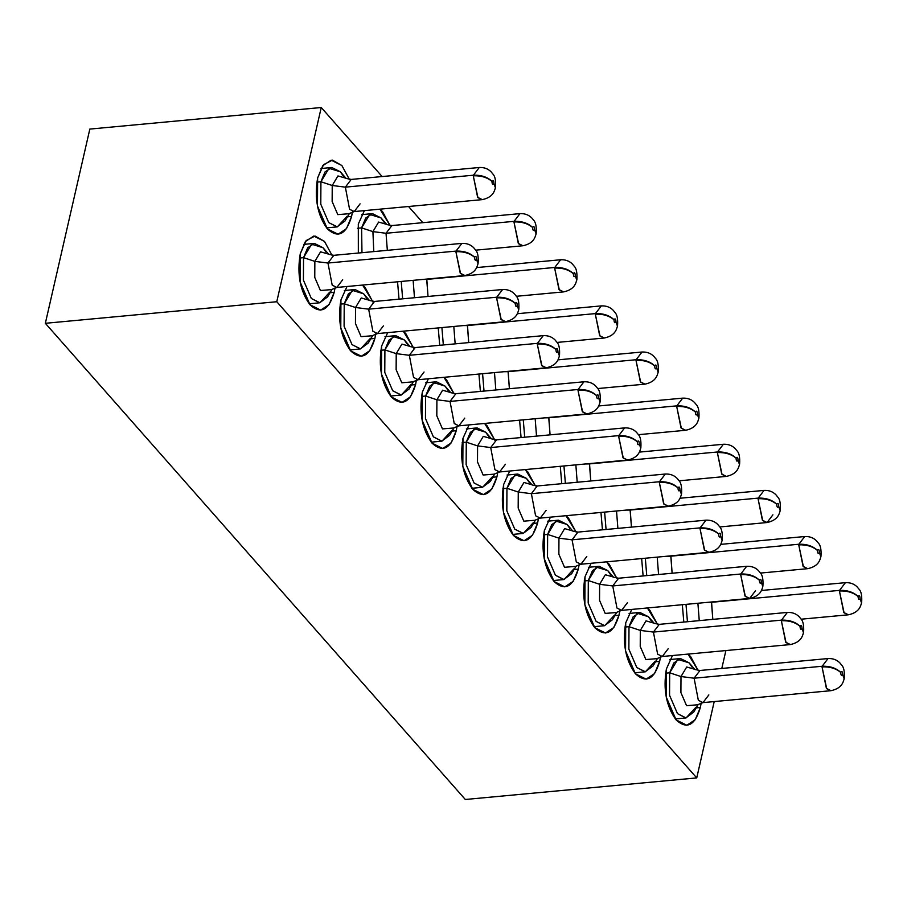 <?xml version="1.0" encoding="UTF-8"?>
<svg xmlns="http://www.w3.org/2000/svg" width="907" height="907" viewBox="0 0 907 907"><rect width="100%" height="100%" fill="white"/><g stroke="black" fill="none" stroke-linecap="round" stroke-linejoin="round"><path stroke-width="1.36" d="M321.248 107.514L89.827 129.089L45.35 323.3L276.771 301.725L321.248 107.514L276.771 301.725L696.735 777.911L714.217 701.576L696.735 777.911L276.771 301.725L45.35 323.3L465.314 799.486L696.735 777.911L465.314 799.486L45.35 323.3L89.827 129.089L321.248 107.514L382.13 176.548L321.248 107.514M721.802 668.448L725.895 650.557L721.802 668.448M422.821 222.68L408.547 206.501L422.821 222.68M700.351 707.494C694.932 725.589 686.86 729.727 676.123 719.909C666.237 706.338 662.994 689.365 666.396 668.992L672.461 655.546L666.396 668.992L666.237 697.018L676.123 719.909L686.826 725.26L695.216 719.761L700.351 707.494L696.213 707.879L700.351 707.494L701.179 702.97L700.351 707.494M688.062 654.094L698.152 670.477L690.624 656.566L688.062 654.094M659.672 661.362C654.253 679.456 646.181 683.595 635.433 673.788C625.558 660.217 622.315 643.244 625.717 622.86L631.771 609.413L625.717 622.86L625.558 650.897L635.433 673.788L646.135 679.139L654.525 673.64L659.672 661.362L655.523 661.747L659.672 661.362L660.5 656.838L659.672 661.362M647.371 607.962L657.473 624.345L649.945 610.445L647.371 607.962M618.982 615.229C613.574 633.324 605.491 637.474 594.754 627.655C584.868 614.084 581.625 597.112 585.026 576.727L591.092 563.281L585.026 576.727L584.868 604.765L594.754 627.655L605.457 633.007L613.846 627.508L618.982 615.229L614.844 615.615L618.982 615.229L619.821 610.706L618.982 615.229M606.692 561.83L616.794 578.224L609.255 564.313L606.692 561.83M578.303 569.108C572.895 587.203 564.812 591.341 554.075 581.523C544.189 567.952 540.946 550.98 544.347 530.606L550.413 517.16L544.347 530.606L544.189 558.633L554.075 581.523L564.778 586.874L573.167 581.376L578.303 569.108L574.165 569.494L578.303 569.108L579.131 564.573L578.303 569.108M566.013 515.698L576.104 532.092L568.576 518.18L566.013 515.698M537.624 522.976C532.205 541.071 524.133 545.209 513.385 535.391C503.51 521.82 500.267 504.848 503.668 484.474L509.723 471.028L503.668 484.474L503.51 512.512L513.385 535.391L524.087 540.753L532.477 535.243L537.624 522.976L533.475 523.362L537.624 522.976L538.452 518.453L537.624 522.976M525.323 469.577L535.425 485.959L527.897 472.048L525.323 469.577M683.81 622.077L682.325 604.697L683.81 622.077M643.12 575.945L641.646 558.576L643.12 575.945M602.441 529.813L600.967 512.444L602.441 529.813M561.762 483.68L560.288 466.311L561.762 483.68M521.072 437.559L519.598 420.179L521.072 437.559M496.934 476.844C491.526 494.939 483.442 499.077 472.706 489.27C462.819 475.699 459.577 458.727 462.978 438.342L469.044 424.895L462.978 438.342L462.819 466.379L472.706 489.27L483.408 494.621L491.798 489.122L496.934 476.844L492.796 477.229L496.934 476.844L497.773 472.32L496.934 476.844M494.927 440.371L487.218 425.927L484.644 423.444L494.746 439.827M456.255 430.712C450.847 448.806 442.763 452.956 432.027 443.138C422.14 429.567 418.898 412.594 422.299 392.209L428.365 378.763L422.299 392.209L422.14 420.247L432.027 443.138L442.729 448.489L451.119 442.99L456.255 430.712L452.117 431.097L456.255 430.712L457.094 426.188M443.965 377.312L454.056 393.706L446.527 379.795L443.965 377.312M415.576 384.591C410.157 402.685 402.084 406.824 391.336 397.005C381.462 383.434 378.219 366.462 381.62 346.089L387.674 332.642L381.62 346.089L381.462 374.115L391.336 397.005L402.05 402.357L410.429 396.858L415.576 384.591L411.427 384.976L415.576 384.591L416.404 380.056M413.558 348.107L405.848 333.663L403.275 331.18L413.377 347.574M374.886 338.458C369.478 356.553 361.405 360.691 350.658 350.873C340.771 337.302 337.529 320.33 340.93 299.956L346.996 286.51L340.93 299.956L340.783 327.994L350.658 350.873L361.36 356.236L369.75 350.726L374.886 338.458L370.748 338.844L374.886 338.458L375.725 333.935L374.886 338.458M372.879 301.974L365.17 287.53L362.596 285.059L372.698 301.441M334.207 292.326C328.799 310.421 320.715 314.559 309.979 304.752C300.092 291.181 296.85 274.209 300.251 253.824L306.158 240.559L315.035 236.024L324.502 241.421L332.019 255.309L324.479 241.409L313.777 236.058L305.387 241.557L300.251 253.824L300.092 281.862L309.979 304.752L320.681 310.103L329.071 304.605L334.207 292.326L330.069 292.712L334.207 292.326L335.046 287.802L334.207 292.326M480.393 391.427L478.919 374.058L480.393 391.427M439.714 345.295L438.24 327.926L439.714 345.295M399.023 299.163L397.549 281.794L399.023 299.163M358.344 253.042L358.31 224.063L364.376 210.617L358.31 224.063L358.344 253.042M379.976 209.166L390.078 225.548L382.55 211.648L379.976 209.166M351.587 216.433C346.179 234.539 338.096 238.677 327.359 228.859C317.473 215.288 314.23 198.316 317.631 177.931L323.538 164.677L332.416 160.131L341.882 165.539L349.399 179.427L341.86 165.516L331.157 160.165L322.767 165.664L317.631 177.931L317.473 205.968L327.359 228.859L338.062 234.21L346.451 228.711L351.587 216.433L347.449 216.818L351.587 216.433L352.426 211.909L351.587 216.433M695.873 707.335L686.066 717.936L677.484 713.65L669.559 695.295L669.683 672.813L665.602 673.187L669.683 672.813L673.799 662.972L680.522 658.561L689.116 662.847L692.132 667.167M655.194 661.203L645.376 671.804L636.793 667.518L628.868 649.163L628.993 626.68L624.923 627.066L628.993 626.68L633.12 616.839L639.843 612.429L648.426 616.726L651.453 621.034M614.515 615.082L604.697 625.683L596.114 621.386L588.189 603.03L588.314 580.548L584.244 580.933L588.314 580.548L592.441 570.707L599.164 566.297L607.747 570.594L610.762 574.902M573.825 568.95L564.018 579.55L555.435 575.253L547.511 556.898L547.635 534.427L543.554 534.801L547.635 534.427L551.751 524.586L558.485 520.176L567.068 524.461L570.084 528.77M533.146 522.817L523.328 533.418L514.745 529.132L506.82 510.777L506.945 488.295L502.875 488.669L506.945 488.295L511.072 478.454L517.795 474.044L526.377 478.329L529.405 482.649M687.438 621.737L685.998 604.357L687.438 621.737M646.748 575.605L645.319 558.236L646.748 575.605M606.069 529.473L604.629 512.104L606.069 529.473M565.39 483.352L563.95 465.971L565.39 483.352M524.7 437.219L523.271 419.839L524.7 437.219M492.467 476.685L482.649 487.286L474.066 483L466.141 464.645L466.266 442.163L462.196 442.548L466.266 442.163L470.393 432.322L477.116 427.911L485.698 432.208L488.714 436.516M451.777 430.564L441.97 441.165L433.387 436.868L425.462 418.512L425.587 396.03L421.517 396.416L425.587 396.03L429.703 386.189L436.437 381.779L445.02 386.076L448.035 390.384M411.098 384.432L401.279 395.033L392.697 390.736L384.772 372.38L384.908 349.909L380.827 350.283L384.908 349.909L389.024 340.068L395.747 335.658L404.329 339.944L407.356 344.263M370.419 338.3L360.601 348.9L352.018 344.615L344.093 326.259L344.218 303.777L340.148 304.151L344.218 303.777L348.345 293.936L355.068 289.526L363.65 293.823L366.677 298.131M329.729 292.167L319.922 302.768L311.339 298.482L303.414 280.127L303.539 257.645L299.469 258.03L303.539 257.645L307.654 247.804L314.389 243.393L322.971 247.69L325.987 251.999M484.021 391.087L482.581 373.718L484.021 391.087M443.342 344.955L441.902 327.586L443.342 344.955M402.651 298.834L401.223 281.453L402.651 298.834M514.088 221.342C521.842 221.07 528.033 223.111 532.67 227.464C533.815 225.877 534.461 226.58 534.608 229.573L536.184 233.462C536.627 226.773 535.765 222.351 533.611 220.186L531.763 217.952C528.724 214.857 524.79 213.417 519.96 213.621L514.088 221.342L519.96 213.621L391.903 225.56L386.031 233.269L514.088 221.342L386.031 233.269L372.924 231.614L386.031 233.269L387.346 250.332L386.031 233.269L391.903 225.56L386.824 224.562L381.031 217.929L369.705 214.449L361.598 227.884L372.924 231.614L373.786 251.602L372.913 231.614L361.598 227.884L361.972 252.702L361.598 227.884L357.528 228.269L361.598 227.884L365.725 218.043L372.448 213.633L381.031 217.929L384.058 222.238M347.12 216.285L337.302 226.886L328.719 222.589L320.795 204.234L320.919 181.763L316.849 182.137L320.919 181.751L325.035 171.911L331.769 167.5L340.352 171.797L343.368 176.105M698.039 704.762L686.565 705.68L680.908 692.585L680.998 676.543L669.683 672.813L669.559 695.295L677.484 713.65L685.839 717.959L693.753 712.04L698.175 704.535L702.97 702.619L698.333 700.295L694.104 678.198L680.998 676.543L686.701 666.996L694.739 669.298L686.701 666.996L680.998 676.543L680.908 692.585L686.565 705.68L698.039 704.762M822.161 666.26C829.916 665.987 836.107 668.04 840.755 672.393C841.889 670.806 842.535 671.497 842.694 674.491L844.27 678.391C844.7 671.702 843.839 667.28 841.685 665.114L839.837 662.87C836.798 659.774 832.864 658.335 828.034 658.55L822.161 666.26L694.104 678.198L822.161 666.26L828.034 658.55L699.977 670.488L694.909 669.491L689.116 662.847L677.778 659.378L669.683 672.813L680.998 676.543L694.104 678.198L699.977 670.488L694.104 678.198L698.333 700.295L702.97 702.619L831.027 690.681L826.39 688.356L822.037 666.872L826.708 688.708L831.027 690.681C842.172 688.277 843.159 681.894 844.168 678.844L842.671 674.57C841.537 676.168 840.891 675.466 840.732 672.472C836.027 668.436 829.792 666.566 822.037 666.872M657.36 658.629L645.875 659.548L640.229 646.453L640.319 630.41L628.993 626.68L628.868 649.163L636.793 667.518L645.149 671.826L653.074 665.919L657.496 658.403L662.291 656.487L657.643 654.174L653.425 632.066L640.319 630.41L646.022 620.864L654.049 623.166L646.022 620.864L640.319 630.41L640.229 646.453L645.875 659.548L657.36 658.629M781.483 620.139C789.237 619.866 795.428 621.907 800.065 626.261C801.21 624.674 801.856 625.377 802.003 628.358L803.591 632.258C804.021 625.569 803.16 621.148 801.006 618.982L799.158 616.749C796.119 613.654 792.185 612.214 787.355 612.418L781.483 620.139L653.425 632.066L781.483 620.139L787.355 612.418L659.298 624.356L654.23 623.358L648.426 616.726L637.099 613.245L628.993 626.68L640.319 630.41L653.425 632.066L659.298 624.356L653.425 632.066L657.643 654.174L662.291 656.487L790.348 644.56L785.7 642.235L781.358 620.739L786.029 642.587L790.348 644.56C801.493 642.145 802.468 635.762 803.489 632.712L801.992 628.438C800.847 630.036 800.201 629.333 800.053 626.34C795.348 622.304 789.113 620.433 781.358 620.739M616.681 612.497L605.196 613.415L599.538 600.321L599.629 584.289L588.314 580.548L588.189 603.03L596.114 621.386L604.47 625.694L612.395 619.787L616.805 612.282L621.612 610.366L616.964 608.041L612.747 585.945L599.629 584.289L605.343 574.732L613.37 577.045L605.343 574.732L599.629 584.289L599.538 600.321L605.196 613.415L616.681 612.497M740.804 574.006C748.547 573.734 754.749 575.775 759.386 580.129C760.531 578.541 761.177 579.244 761.324 582.237L762.9 586.126C763.343 579.437 762.481 575.015 760.315 572.861L758.479 570.616C755.44 567.521 751.506 566.081 746.665 566.297L740.804 574.006L612.747 585.945L740.804 574.006L746.665 566.297L618.619 578.224L613.54 577.237L607.747 570.594L596.421 567.113L588.314 580.548L599.629 584.289L612.747 585.945L618.619 578.224L612.747 585.945L616.964 608.041L621.612 610.366L749.67 598.427L745.021 596.103L740.668 574.607L745.339 596.455L749.67 598.427C760.814 596.024 761.789 589.629 762.81 586.58L761.313 582.317C760.168 583.904 759.522 583.201 759.374 580.208C754.658 576.172 748.434 574.312 740.668 574.607M575.99 566.365L564.517 567.283L558.859 554.188L558.95 538.157L547.635 534.427L547.511 556.898L555.435 575.253L563.791 579.562L571.705 573.655L576.126 566.149L580.922 564.233L576.285 561.909L572.056 539.812L558.95 538.157L564.653 528.611L572.691 530.912L564.653 528.611L558.95 538.157L558.859 554.188L564.517 567.283L575.99 566.365M700.113 527.874C707.868 527.602 714.07 529.643 718.707 534.008C719.841 532.409 720.487 533.112 720.646 536.105L722.221 539.994C722.652 533.316 721.802 528.883 719.636 526.729L717.788 524.484C714.75 521.389 710.816 519.949 705.986 520.164L700.113 527.874L572.056 539.812L700.113 527.874L705.986 520.164L577.929 532.103L572.861 531.105L567.068 524.461L555.73 520.992L547.635 534.427L558.95 538.157L572.056 539.812L577.929 532.103L572.056 539.812L576.285 561.909L580.922 564.233L708.979 552.295L704.342 549.971L699.989 528.475L704.66 550.322L708.979 552.295C720.124 549.891 721.11 543.497 722.119 540.447L720.623 536.184C719.489 537.772 718.843 537.08 718.684 534.087C713.979 530.051 707.743 528.18 699.989 528.475M535.311 520.244L523.827 521.162L518.18 508.067L518.271 492.025L506.945 488.295L506.82 510.777L514.745 529.132L523.101 533.441L531.026 527.523L535.447 520.017L540.243 518.101L535.595 515.777L531.377 493.68L518.271 492.025L523.974 482.479L532.012 484.78L523.974 482.479L518.271 492.025L518.18 508.067L523.827 521.162L535.311 520.244M659.434 481.742C667.189 481.481 673.379 483.522 678.017 487.875C679.162 486.288 679.808 486.98 679.955 489.973L681.542 493.873C681.973 487.184 681.112 482.762 678.958 480.597L677.11 478.352C674.071 475.268 670.137 473.817 665.307 474.032L659.434 481.742L531.377 493.68L659.434 481.742L665.307 474.032L537.25 485.971L532.182 484.973L526.377 478.329L515.051 474.86L506.945 488.295L518.271 492.025L531.377 493.68L537.25 485.971L531.377 493.68L535.595 515.777L540.243 518.101L668.3 506.163L663.652 503.839L659.31 482.354L663.981 504.19L668.3 506.163C679.445 503.759 680.42 497.376 681.44 494.326L679.944 490.052C678.799 491.651 678.153 490.948 678.005 487.955C673.3 483.919 667.064 482.048 659.31 482.354M699.252 620.637L697.902 603.246L699.252 620.637M658.573 574.505L657.224 557.125L658.573 574.505M617.882 528.373L616.533 510.992L617.882 528.373M577.203 482.241L575.854 464.86L577.203 482.241M536.525 436.12L535.175 418.728L536.525 436.12M494.632 474.112L483.148 475.03L477.501 461.935L477.581 445.893L466.266 442.163L466.141 464.645L474.066 483L482.422 487.308L490.347 481.402L494.757 473.885L499.564 471.969L494.916 469.656L490.698 447.548L477.581 445.893L483.295 436.346L491.322 438.648L483.295 436.346L477.581 445.893L477.49 461.935L483.148 475.03L494.632 474.112M618.755 435.621C626.499 435.349 632.701 437.389 637.338 441.743C638.483 440.156 639.129 440.859 639.276 443.84L640.852 447.741C641.294 441.051 640.433 436.63 638.267 434.464L636.431 432.231C633.392 429.136 629.458 427.696 624.617 427.9L618.755 435.621L490.698 447.548L618.755 435.621L624.617 427.9L496.571 439.838L491.492 438.841L485.698 432.208L474.372 428.728L466.266 442.163L477.581 445.893L490.698 447.548L496.571 439.838L490.698 447.548L494.916 469.656L499.564 471.969L627.621 460.042L622.973 457.718L618.619 436.222L623.29 458.069L627.621 460.042C638.766 457.627 639.741 451.244 640.761 448.194L639.265 443.92C638.12 445.518 637.474 444.815 637.326 441.822C632.61 437.786 626.386 435.916 618.619 436.222M453.942 427.979L442.469 428.898L436.811 415.803L436.902 399.772L425.587 396.03L425.462 418.512L433.387 436.868L441.743 441.176L449.657 435.269L454.078 427.764L458.874 425.848L454.237 423.524L450.019 401.427L436.902 399.772L442.605 390.214L450.643 392.527L442.605 390.214L436.902 399.772L436.811 415.803L442.469 428.898L453.942 427.979M578.065 389.488C585.82 389.216 592.022 391.257 596.659 395.611C597.804 394.023 598.45 394.726 598.597 397.72L600.173 401.608C600.615 394.919 599.754 390.498 597.588 388.343L595.74 386.099C592.702 383.003 588.768 381.564 583.938 381.779L578.065 389.488L450.019 401.427L578.065 389.488L583.938 381.779L455.881 393.706L450.813 392.72L445.02 386.076L433.682 382.595L425.587 396.03L436.902 399.772L450.019 401.427L455.881 393.706L450.019 401.427L454.237 423.524L458.874 425.848L586.931 413.909L582.294 411.585L577.94 390.089L582.611 411.937L586.931 413.909C598.076 411.506 599.062 405.112 600.071 402.062L598.575 397.799C597.441 399.386 596.795 398.683 596.636 395.69C591.931 391.654 585.695 389.795 577.94 390.089M413.263 381.847L401.778 382.765L396.132 369.671L396.223 353.639L384.908 349.909L384.772 372.38L392.697 390.736L401.064 395.044L408.978 389.137L413.399 381.632L418.195 379.716L413.547 377.391L409.329 355.295L396.223 353.639L401.926 344.093L409.964 346.395L401.926 344.093L396.223 353.639L396.132 369.671L401.778 382.765L413.263 381.847M537.386 343.356C545.141 343.084 551.331 345.125 555.98 349.49C557.113 347.891 557.76 348.594 557.918 351.587L559.494 355.476C559.925 348.798 559.063 344.365 556.909 342.211L555.061 339.966C552.023 336.871 548.089 335.431 543.259 335.647L537.386 343.356L409.329 355.295L537.386 343.356L543.259 335.647L415.202 347.585L410.134 346.587L404.329 339.944L393.003 336.474L384.908 349.909L396.223 353.639L409.329 355.295L415.202 347.585L409.329 355.295L413.547 377.391L418.195 379.716L546.252 367.777L541.604 365.453L537.261 343.957L541.933 365.804L546.252 367.777C557.397 365.374 558.383 358.979 559.392 355.929L557.896 351.667C556.751 353.254 556.104 352.562 555.957 349.569C551.252 345.533 545.016 343.662 537.261 343.957M372.584 335.726L361.099 336.644L355.453 323.55L355.533 307.507L344.218 303.777L344.093 326.259L352.018 344.615L360.374 348.923L368.299 343.005L372.72 335.499L377.516 333.583L372.868 331.259L368.65 309.162L355.533 307.507L361.247 297.961L369.274 300.262L361.247 297.961L355.533 307.507L355.453 323.55L361.099 336.644L372.584 335.726M496.707 297.224C504.451 296.963 510.652 299.004 515.289 303.357C516.434 301.77 517.081 302.462 517.228 305.455L518.804 309.355C519.246 302.666 518.385 298.244 516.23 296.079L514.382 293.834C511.344 290.75 507.41 289.299 502.58 289.514L496.707 297.224L368.65 309.162L496.707 297.224L502.58 289.514L374.523 301.453L369.444 300.455L363.65 293.823L352.324 290.342L344.218 303.777L355.533 307.507L368.65 309.162L374.523 301.453L368.65 309.162L372.868 331.259L377.516 333.583L505.573 321.645L500.925 319.321L496.571 297.836L501.242 319.672L505.573 321.645C516.718 319.241 517.693 312.858 518.713 309.809L517.217 305.534C516.072 307.133 515.425 306.43 515.278 303.437C510.562 299.401 504.337 297.53 496.571 297.836M331.894 289.594L320.42 290.512L314.763 277.417L314.854 261.375L303.539 257.645L303.414 280.127L311.339 298.482L319.695 302.791L327.608 296.884L332.03 289.367L336.837 287.451L332.189 285.138L327.971 263.03L314.854 261.375L320.556 251.829L328.595 254.13L320.556 251.829L314.854 261.375L314.763 277.417L320.42 290.512L331.894 289.594M456.017 251.103C463.772 250.831 469.973 252.872 474.61 257.225C475.756 255.638 476.402 256.341 476.549 259.323L478.125 263.223C478.567 256.534 477.706 252.112 475.54 249.947L473.692 247.713C470.665 244.618 466.72 243.178 461.89 243.382L456.017 251.103L327.971 263.03L456.017 251.103L461.89 243.382L333.833 255.32L328.765 254.323L322.971 247.69L311.634 244.21L303.539 257.645L314.854 261.375L327.971 263.03L333.833 255.32L327.971 263.03L332.189 285.138L336.837 287.451L464.883 275.524L460.246 273.2L455.892 251.704L460.563 273.551L464.883 275.524C476.028 273.109 477.014 266.726 478.023 263.676L476.526 259.402C475.393 261.001 474.746 260.298 474.588 257.305C469.883 253.268 463.647 251.398 455.892 251.704M495.834 389.987L494.485 372.607L495.834 389.987M455.155 343.855L453.806 326.475L455.155 343.855M414.476 297.723L413.127 280.342L414.476 297.723M372.924 231.614L378.627 222.068L386.654 224.369L378.627 222.068L372.924 231.614M349.286 213.701L337.801 214.619L332.143 201.524L332.234 185.493L320.919 181.751L320.795 204.234L328.719 222.589L337.075 226.897L345 220.991L349.41 213.485L354.218 211.569L349.569 209.245L345.352 187.148L332.234 185.493L337.948 175.935L345.975 178.248L337.948 175.935L332.234 185.493L332.143 201.524L337.801 214.619L349.286 213.701M473.409 175.21C481.152 174.938 487.354 176.978 491.991 181.332C493.136 179.745 493.782 180.448 493.93 183.441L495.505 187.33C495.948 180.64 495.086 176.219 492.92 174.065L491.084 171.82C488.045 168.725 484.111 167.285 479.27 167.5L473.409 175.21L345.352 187.148L473.409 175.21L479.27 167.5L351.213 179.427L346.145 178.441L340.352 171.797L329.014 168.317L320.919 181.751L332.234 185.493L345.352 187.148L351.213 179.427L345.352 187.148L349.569 209.245L354.218 211.569L482.263 199.631L477.626 197.307L473.273 175.811L477.944 197.658L482.263 199.631C493.419 197.227 494.394 190.833 495.415 187.783L493.907 183.52C492.773 185.107 492.127 184.404 491.968 181.411C487.263 177.375 481.027 175.516 473.273 175.811M708.843 694.909L702.97 702.619M668.164 648.777L662.291 656.487M627.474 602.645L621.612 610.366M586.795 556.524L580.922 564.233M546.116 510.392L540.243 518.101M712.8 619.368L711.485 602.305L707.347 602.373L711.564 601.976L712.8 619.368M672.121 573.235L670.806 556.184L666.656 556.24L670.885 555.844L672.121 573.235M631.442 527.114L630.127 510.051L625.977 510.108L630.206 509.723L631.442 527.114M590.763 480.982L589.448 463.919L585.298 463.987L589.527 463.59L590.763 480.982M550.073 434.85L548.758 417.787L544.608 417.855L548.837 417.458L550.073 434.85M505.437 464.259L499.564 471.969M464.747 418.127L458.874 425.848M424.068 372.006L418.195 379.716M383.389 325.874L377.516 333.583M342.699 279.741L336.837 287.451M509.394 388.718L508.079 371.666L503.929 371.723L508.158 371.326L509.394 388.718M468.715 342.597L467.4 325.534L463.25 325.59L467.479 325.205L468.715 342.597M428.025 296.464L426.709 279.401L422.571 279.469L426.789 279.073L428.025 296.464M360.079 203.848L354.218 211.569M755.531 590.718L749.67 598.427M839.542 590.378L711.485 602.305L839.542 590.378L845.415 582.657L839.542 590.378C847.297 590.106 853.498 592.146 858.135 596.5C859.269 594.913 859.915 595.616 860.074 598.597L861.593 602.713M848.419 614.799L843.771 612.474L839.417 590.979L844.088 612.826L848.408 614.799C859.553 612.384 860.539 606.001 861.548 602.951L860.051 598.677C858.918 600.275 858.271 599.572 858.113 596.579C853.408 592.543 847.172 590.672 839.417 590.979M798.863 544.245L670.806 556.184L798.863 544.245L804.736 536.536L798.863 544.245C806.618 543.973 812.808 546.014 817.445 550.368C818.59 548.78 819.236 549.483 819.384 552.476L820.914 556.581M760.463 573.065L807.729 568.666L803.08 566.342L798.738 544.846L803.409 566.694L807.729 568.666C818.874 566.263 819.849 559.868 820.869 556.819L819.372 552.556C818.227 554.143 817.581 553.44 817.434 550.447C812.729 546.411 806.493 544.551 798.738 544.846M758.184 498.113L630.127 510.051L758.184 498.113L764.057 490.404L758.184 498.113C765.927 497.841 772.129 499.882 776.766 504.247C777.911 502.648 778.557 503.351 778.705 506.344L780.235 510.448M772.911 514.825L767.05 522.534L762.402 520.21L758.048 498.714L762.719 520.561L767.05 522.534C778.195 520.13 779.17 513.736 780.19 510.686L778.694 506.423C777.548 508.011 776.902 507.319 776.755 504.326C772.038 500.29 765.814 498.419 758.048 498.714M717.494 451.981L589.448 463.919L717.494 451.981L723.367 444.271L717.494 451.981C725.249 451.72 731.45 453.761 736.087 458.114C737.232 456.527 737.879 457.219 738.026 460.212L739.545 464.327M726.371 476.402L721.723 474.078L717.369 452.593L722.04 474.429L726.36 476.402C737.504 473.998 738.491 467.615 739.5 464.565L738.003 460.291C736.869 461.89 736.223 461.187 736.065 458.194C731.359 454.158 725.124 452.287 717.369 452.593M676.815 405.86L548.758 417.787L676.815 405.86L682.688 398.139L676.815 405.86C684.57 405.588 690.76 407.628 695.408 411.982C696.542 410.395 697.188 411.098 697.347 414.091L698.866 418.195M638.415 434.68L685.681 430.281L681.032 427.957L676.69 406.461L681.361 428.308L685.681 430.281C696.825 427.866 697.812 421.483 698.821 418.433L697.324 414.159C696.179 415.757 695.533 415.055 695.386 412.061C690.681 408.025 684.445 406.155 676.69 406.461M636.136 359.728L508.079 371.666L636.136 359.728L642.009 352.018L636.136 359.728C643.891 359.455 650.081 361.496 654.718 365.85C655.863 364.263 656.509 364.965 656.657 367.959L658.187 372.063M597.736 388.547L645.002 384.149L640.353 381.824L636 360.328L640.671 382.176L645.002 384.149C656.146 381.745 657.122 375.351 658.142 372.301L656.645 368.038C655.5 369.625 654.854 368.922 654.707 365.929C649.99 361.893 643.766 360.034 636 360.328M595.446 313.595L467.4 325.534L595.446 313.595L601.318 305.886L595.446 313.595C603.2 313.323 609.402 315.364 614.039 319.729C615.184 318.13 615.83 318.833 615.978 321.826L617.508 325.93M604.323 338.016L599.674 335.692L595.321 314.196L599.992 336.043L604.311 338.016C615.456 335.613 616.443 329.218 617.463 326.169L615.955 321.906C614.821 323.493 614.175 322.801 614.016 319.808C609.311 315.772 603.076 313.901 595.321 314.196M554.767 267.463L426.709 279.401L554.767 267.463L560.639 259.753L554.767 267.463C562.521 267.202 568.712 269.243 573.36 273.597C574.494 272.009 575.14 272.701 575.299 275.694L576.818 279.81M516.366 296.294L563.632 291.884L558.984 289.56L554.642 268.075L559.313 289.911L563.632 291.884C574.777 289.48 575.764 283.097 576.773 280.048L575.276 275.773C574.131 277.372 573.485 276.669 573.337 273.676C568.632 269.64 562.397 267.769 554.642 268.075M475.687 250.162L522.954 245.763L518.305 243.439L513.952 221.943L518.634 243.79L522.954 245.763C534.098 243.348 535.073 236.965 536.094 233.915L534.597 229.641C533.452 231.24 532.806 230.537 532.658 227.544C527.942 223.507 521.718 221.637 513.952 221.943M840.732 672.472C840.891 675.466 841.537 676.168 842.671 674.57M842.694 674.491C842.535 671.497 841.889 670.795 840.755 672.393M800.053 626.34C800.212 629.333 800.858 630.036 801.992 628.438M802.003 628.358C801.856 625.365 801.21 624.674 800.065 626.261M759.374 580.208C759.522 583.201 760.168 583.904 761.313 582.317M761.324 582.237C761.177 579.244 760.531 578.541 759.386 580.129M718.684 534.087C718.843 537.08 719.489 537.783 720.623 536.184M720.646 536.105C720.487 533.112 719.841 532.409 718.707 534.008M678.005 487.955C678.164 490.948 678.81 491.651 679.944 490.052M679.955 489.973C679.808 486.98 679.162 486.277 678.017 487.875M858.113 596.579C858.271 599.572 858.918 600.275 860.051 598.677M860.074 598.597C859.915 595.604 859.269 594.913 858.135 596.5M817.434 550.447C817.592 553.451 818.239 554.143 819.372 552.556M819.384 552.476C819.236 549.483 818.59 548.78 817.445 550.368M776.755 504.326C776.902 507.319 777.548 508.022 778.694 506.423M778.705 506.344C778.557 503.351 777.911 502.648 776.766 504.247M736.065 458.194C736.223 461.187 736.869 461.89 738.003 460.291M738.026 460.212C737.867 457.219 737.221 456.516 736.087 458.114M695.386 412.061C695.544 415.055 696.191 415.757 697.324 414.159M697.347 414.08C697.188 411.086 696.542 410.395 695.408 411.982M637.326 441.822C637.474 444.815 638.12 445.518 639.265 443.92M639.276 443.84C639.129 440.847 638.483 440.156 637.338 441.743M596.636 395.69C596.795 398.695 597.441 399.386 598.575 397.799M598.597 397.72C598.439 394.726 597.792 394.023 596.659 395.611M555.957 349.569C556.116 352.562 556.762 353.265 557.896 351.667M557.918 351.587C557.76 348.594 557.113 347.891 555.98 349.49M515.278 303.437C515.425 306.43 516.072 307.133 517.217 305.534M517.228 305.455C517.081 302.462 516.434 301.759 515.289 303.357M474.588 257.305C474.746 260.298 475.393 261.001 476.526 259.402M476.549 259.323C476.39 256.33 475.744 255.638 474.61 257.225M654.707 365.929C654.854 368.934 655.5 369.625 656.645 368.038M656.657 367.959C656.509 364.965 655.863 364.263 654.718 365.85M614.016 319.808C614.175 322.801 614.821 323.504 615.955 321.906M615.978 321.826C615.819 318.833 615.173 318.13 614.039 319.729M573.337 273.676C573.496 276.669 574.142 277.372 575.276 275.773M575.299 275.694C575.14 272.701 574.494 271.998 573.36 273.597M532.658 227.544C532.806 230.537 533.452 231.24 534.597 229.641M534.608 229.573C534.461 226.569 533.815 225.877 532.67 227.464M491.968 181.411C492.127 184.416 492.773 185.107 493.907 183.52M493.93 183.441C493.771 180.448 493.125 179.745 491.991 181.332M686.066 717.936L675.307 718.945M669.763 659.559L680.522 658.561M645.376 671.804L634.617 672.813M629.084 613.438L639.843 612.429M604.697 625.683L593.938 626.68M588.405 567.306L599.164 566.297M564.018 579.55L553.259 580.548M547.726 521.174L558.485 520.176M523.328 533.418L512.568 534.427M507.036 475.041L517.795 474.044M482.649 487.286L471.889 488.295M466.357 428.92L477.116 427.911M441.97 441.165L431.21 442.163M425.678 382.788L436.437 381.779M401.279 395.033L390.52 396.03M384.987 336.656L395.747 335.658M360.601 348.9L349.841 349.909M344.309 290.523L355.068 289.526M319.922 302.768L309.162 303.777M303.63 244.402L314.389 243.393M361.689 214.642L372.448 213.633M337.302 226.886L326.543 227.884M321.01 168.509L331.769 167.5M801.142 619.198L848.408 614.799M761.37 590.491L845.415 582.657C850.244 582.453 854.179 583.893 857.217 586.988L859.065 589.221C861.231 591.387 862.092 595.808 861.65 602.497M720.68 544.37L804.736 536.536C809.566 536.32 813.5 537.76 816.538 540.855L818.386 543.1C820.54 545.254 821.402 549.676 820.971 556.365M719.784 526.944L767.05 522.534M680.001 498.238L764.057 490.404C768.887 490.188 772.821 491.628 775.859 494.723L777.696 496.968C779.861 499.122 780.723 503.555 780.281 510.233M679.094 480.812L726.36 476.402M639.322 452.105L723.367 444.271C728.196 444.056 732.142 445.507 735.169 448.591L737.017 450.836C739.182 453.001 740.044 457.423 739.602 464.112M598.631 405.973L682.688 398.139C687.517 397.935 691.451 399.375 694.49 402.47L696.338 404.703C698.492 406.869 699.354 411.29 698.923 417.98M557.952 359.852L642.009 352.018C646.838 351.803 650.773 353.242 653.811 356.338L655.659 358.582C657.813 360.737 658.675 365.158 658.233 371.847M557.045 342.427L604.311 338.016M517.273 313.72L601.318 305.886C606.148 305.67 610.094 307.11 613.132 310.205L614.969 312.45C617.134 314.604 617.996 319.037 617.554 325.715M476.583 267.588L560.639 259.753C565.469 259.538 569.403 260.989 572.442 264.073L574.29 266.318C576.444 268.483 577.306 272.905 576.875 279.594"/></g></svg>
